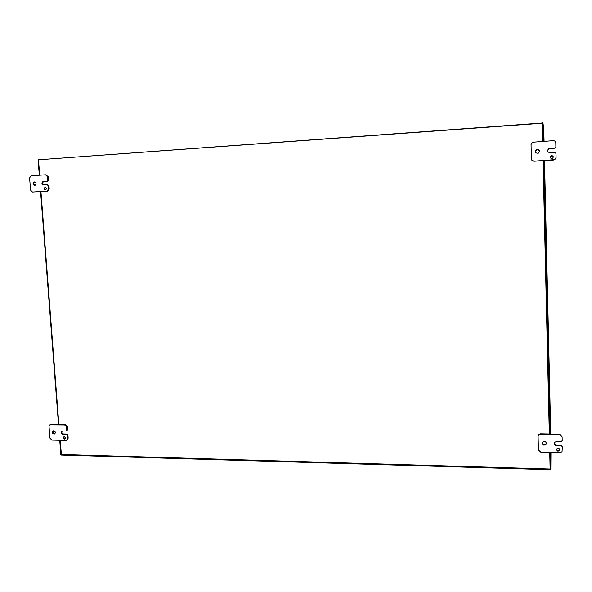 <?xml version="1.0" encoding="UTF-8"?>
<svg xmlns="http://www.w3.org/2000/svg" width="592" height="592" viewBox="0 0 592 592"><rect width="100%" height="100%" fill="white"/><g stroke="black" fill="none" stroke-linecap="round" stroke-linejoin="round"><path stroke-width="0.89" d="M550.131 469.685L549.731 452.451L550.131 469.715L61.494 455.07L60.095 440.27M58.874 424.457L40.937 191.579M39.679 175.202L38.495 159.796L542.191 123.217L542.605 141.384L542.176 122.588L542.908 122.529L543.796 129.241L544.07 141.288M40.249 159.67L542.183 122.995M542.22 122.581L542.191 123.217M543.049 160.698L549.309 433.98L543.049 160.698M45.621 187.494C44.666 188.278 44.681 189.077 45.658 189.899M45.147 187.412C46.59 188.049 46.716 188.892 45.525 189.936C43.934 189.455 43.749 188.626 44.97 187.442L45.147 187.412M46.931 181.145L43.105 181.411C41.418 182.869 41.588 184.053 43.608 184.956L47.205 184.726L48.181 185.688L48.433 189.011L47.079 191.112L32.493 192.037L30.562 190.121L29.607 177.926L30.984 175.802L45.54 174.803L47.501 176.734L47.752 180.057L46.931 181.145L47.841 181.145L48.529 180.086L48.278 176.764L45.895 174.818M47.708 181.167L43.882 181.433C42.298 182.588 42.328 183.757 43.956 184.933M34.395 181.959C36.408 182.854 36.578 184.031 34.906 185.488C32.701 184.793 32.456 183.631 34.166 181.988L34.395 181.959M32.493 192.037L47.856 191.127L49.21 189.018L48.958 185.703L47.338 184.726M34.921 182.025C33.404 183.135 33.418 184.29 34.95 185.474M64.195 436.755C63.744 437.828 64.077 438.509 65.187 438.813M64.232 436.755C65.497 437.266 65.727 438.028 64.905 439.057C63.314 439.005 62.922 438.28 63.744 436.874L64.232 436.755M67.029 430.591L67.525 429.703L67.288 426.558L65.379 424.582L51.371 424.316L50.061 424.753M67.214 439.923L68.169 438.161L67.932 435.024L66.977 434.04L66.252 434.395L67.207 435.386L67.444 438.524L66.622 440.219L65.83 440.418L51.822 440.071L49.935 438.102L49.032 426.551L49.883 424.827L64.646 424.93L66.556 426.899L66.8 430.051L65.993 430.998L61.938 431.02M66.252 434.395L62.73 434.313C60.954 433.596 60.643 432.523 61.797 431.087M53.709 430.739C55.485 431.457 55.789 432.53 54.642 433.951C52.422 433.862 51.889 432.841 53.051 430.895L53.709 430.739M53.517 430.747C52.71 432.352 53.176 433.351 54.915 433.751M62.264 430.939C61.45 432.412 61.849 433.418 63.462 433.958L66.977 434.04M556.672 449.572C557.353 450.934 558.271 451.141 559.433 450.194L559.647 449.646M558.13 448.425C559.462 448.721 559.906 449.461 559.447 450.638C557.568 451.6 556.709 451.067 556.887 449.032L558.13 448.425M562.185 440.596L561.001 441.706L556.184 441.602L554.452 442.439C553.779 444.096 554.386 445.14 556.265 445.561L556.265 445.132L561.075 445.236L562.319 446.834L562.045 451.718L560.039 452.71L540.866 452.236L538.424 449.927L538.098 436.43L538.52 435.12L540.429 434.225L559.64 434.602L562.111 436.918L562.185 440.596M561.09 445.672L556.265 445.561M544.181 441.343C546.068 441.773 546.668 442.816 545.979 444.474C543.33 445.754 542.161 444.977 542.487 442.15L544.181 441.343M562.319 446.797L561.075 445.236M562.104 436.844L559.632 434.18L540.452 433.81L538.542 434.706L538.128 436.015M542.161 442.934C542.968 444.969 544.248 445.339 545.994 444.044L546.32 443.238M554.127 443.29L556.265 445.132M553.283 157.065L551.7 155.644L550.183 157.272M551.7 155.57C553.461 156.073 553.712 157.013 552.447 158.39C550.19 158.471 549.716 157.598 551.034 155.763L551.7 155.57M554.652 148.141L548.791 148.71C546.956 150.627 547.289 151.952 549.776 152.684L554.748 152.366L556.014 153.498L556.103 157.413L554.771 159.655L533.91 161.194C532.423 161.135 531.586 160.388 531.401 158.952L531.054 144.566L532.534 142.235L553.246 140.674C554.756 140.718 555.607 141.466 555.784 142.924L555.873 146.846L554.652 148.229L555.866 146.994M554.652 148.229L548.799 148.792L547.578 150.938M537.321 149.265C539.8 149.998 540.126 151.315 538.298 153.232C535.168 153.247 534.554 152.003 536.47 149.495L537.321 149.265M531.72 160.062L533.947 161.253L553.661 160.04L554.771 159.722L556.088 157.694M539.467 150.76L537.351 149.347L536.5 149.576L535.368 152.233M38.65 159.788L38.613 159.248L40.996 159.426M39.309 175.225L38.08 159.292L38.613 159.248M59.733 440.263L60.858 454.893L61.309 454.908M40.574 191.601L58.512 424.449M550.73 434.01L544.514 160.602M550.952 452.488L550.826 469.552L550.442 452.473M550.02 433.995L543.782 160.654M543.338 141.34L542.908 122.529M550.123 469.53L550.826 469.552M61.191 454.464L550.109 469.019M48.529 180.086L47.752 180.057M43.334 181.374L44.119 181.396M48.181 185.688L48.958 185.703M49.21 189.018L48.433 189.011M47.501 176.734L48.278 176.764M46.79 191.164L47.567 191.172M67.525 429.703L66.8 430.051M67.207 435.386L67.932 435.024M68.169 438.161L67.444 438.524M66.556 426.899L67.288 426.558M65.379 424.582L64.646 424.93M50.623 424.656L51.371 424.316M62.73 434.313L63.462 433.958M559.632 434.18L559.64 434.602M540.429 434.225L540.452 433.81M61.494 455.07L550.131 469.715M44.97 187.442L45.488 187.449M47.064 181.122L47.841 181.145M47.856 191.127L47.079 191.112M34.166 181.988L34.884 182.01M43.105 181.411L43.882 181.433M66.378 430.909L67.103 430.554M67.347 439.856L66.622 440.219M559.447 450.638L559.433 450.194M538.542 434.706L538.52 435.12M545.979 444.474L545.994 444.044"/></g></svg>
